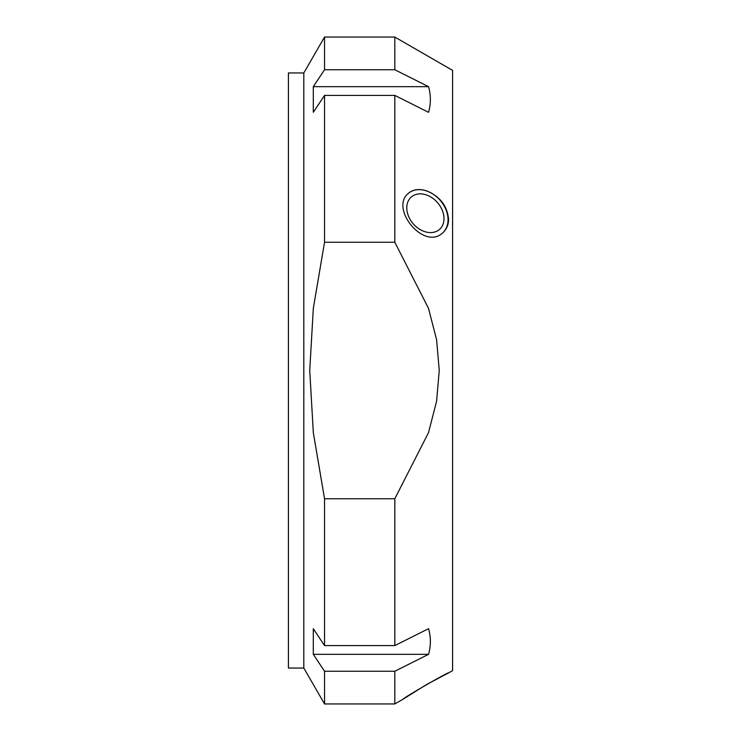 <?xml version="1.0" encoding="UTF-8"?>
<svg xmlns="http://www.w3.org/2000/svg" width="741" height="741" viewBox="0 0 741 741"><rect width="100%" height="100%" fill="white"/><g stroke="black" fill="none" stroke-linecap="round" stroke-linejoin="round"><path stroke-width="1.11" d="M313.304 112.317L313.304 86.669L428.548 86.669C430.975 95.219 430.975 103.768 428.548 112.317L394.823 95.404L324.539 95.404L313.304 112.317M313.304 86.669L324.539 69.756L394.823 69.756L428.548 86.669M303.81 668.039L288.416 668.039L288.416 72.961L303.81 72.961L303.81 668.039L324.539 703.95L394.823 703.95L394.823 671.244L324.539 671.244L324.539 703.95M394.823 498.749L324.539 498.749L313.323 432.679L309.738 370.5L313.323 308.321L324.539 242.251L394.823 242.251L428.483 308.321L436.579 339.647L439.256 370.5L436.579 401.353L428.483 432.679L394.823 498.749L394.823 645.596L428.548 628.683C430.975 637.232 430.975 645.782 428.548 654.331L394.823 671.244M324.539 95.404L324.539 242.251M303.81 72.961L324.539 37.05L324.539 69.756M324.539 671.244L313.304 654.331L313.304 628.683L324.539 645.596L394.823 645.596M324.539 498.749L324.539 645.596M324.539 37.05L394.823 37.05L394.823 69.756M313.304 654.331L428.548 654.331M394.823 95.404L394.823 242.251M394.823 37.05L452.584 70.395L452.584 670.605L448.592 672.902C449.407 671.207 401.363 699.05 403.28 699.069L426.408 684.628L448.592 672.902M426.408 190.798C439.83 196.254 447.221 205.757 448.592 219.299C448.518 224.856 446.61 229.33 442.849 232.711C424 251.18 389.108 208.017 408.615 193.151C413.237 189.372 419.165 188.584 426.408 190.798M425.39 194.624A21.489 16.117 49.1 0 0 411.329 196.986A21.489 16.117 49.1 0 0 413.209 223.773A21.489 16.117 49.1 0 0 439.459 229.469A21.489 16.117 49.1 0 0 442.312 210.379A21.489 16.117 49.1 0 0 425.39 194.624M408.541 193.216A26.167 19.618 -130.9 0 1 433.504 194.411A26.167 19.618 -130.9 0 1 448.046 219.771A26.167 19.618 -130.9 0 1 442.71 232.831M403.28 699.069L394.823 703.95"/></g></svg>

